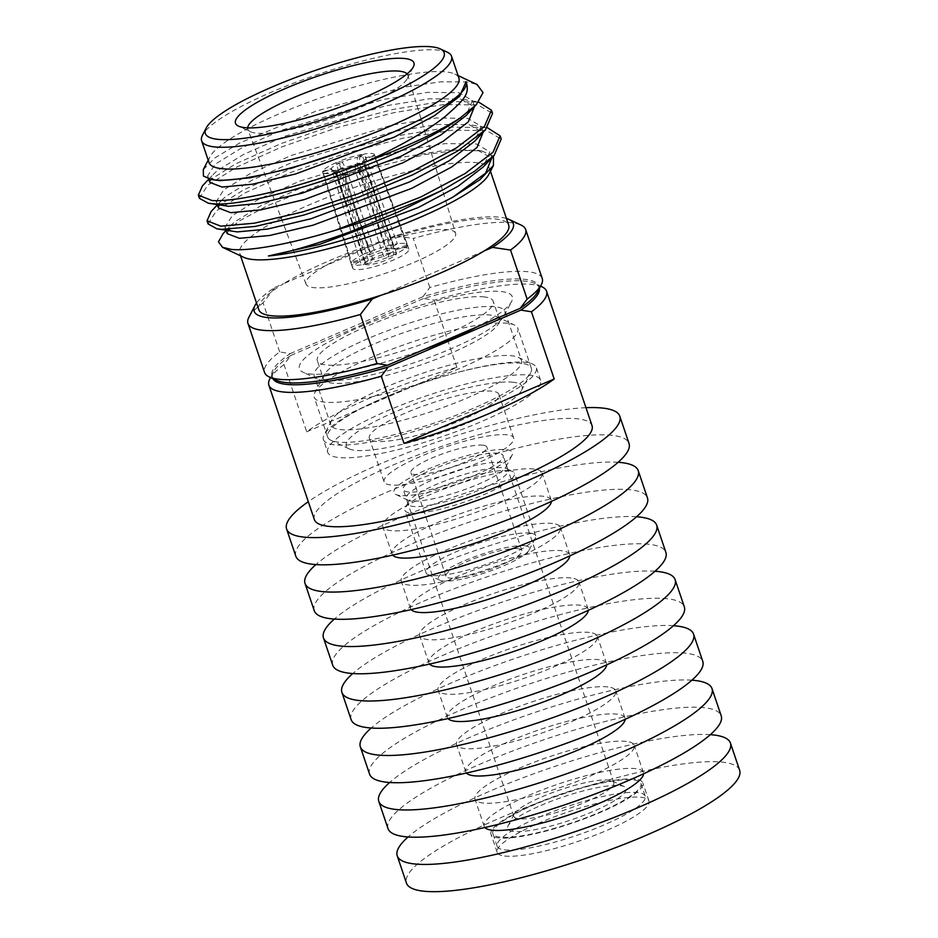<?xml version="1.0" encoding="UTF-8"?>
<svg xmlns="http://www.w3.org/2000/svg" width="938" height="938" viewBox="0 0 938 938"><rect width="100%" height="100%" fill="white"/><g stroke="black" fill="none" stroke-linecap="round" stroke-linejoin="round"><path stroke-width="0.7" stroke-dasharray="4.69 3.52" d="M513.391 382.282A92.827 18.033 -18.7 0 0 395.625 411.7A92.827 18.033 -18.7 0 0 349.1 448.845A92.827 18.033 -18.7 0 0 354.881 450.299A92.827 18.033 -18.7 0 0 448.118 430.507A92.827 18.033 -18.7 0 0 521.469 390.501A92.827 18.033 -18.7 0 0 513.391 382.282M521.294 363.299A107.483 20.882 -18.7 0 0 384.932 397.36A107.483 20.882 -18.7 0 0 327.714 437.131A107.483 20.882 -18.7 0 0 331.055 440.368A107.483 20.882 -18.7 0 0 337.762 442.044A107.483 20.882 -18.7 0 0 445.714 419.134A107.483 20.882 -18.7 0 0 530.65 372.808A107.483 20.882 -18.7 0 0 531.342 368.212A107.483 20.882 -18.7 0 0 521.294 363.299M490.457 171.244L489.636 168.817A131.906 25.619 161.3 0 0 477.313 162.778A131.906 25.619 -18.7 0 0 332.615 195.409A131.906 25.619 -18.7 0 0 239.741 253.401A131.906 25.619 -18.7 0 0 243.833 257.364M493.411 156.154L481.393 150.842L458.119 150.256L425.184 154.512L344.551 175.324L268.01 205.422L239.905 220.629L223.138 233.574M458.905 78.018A131.906 25.619 161.3 0 0 454.801 74.055A131.906 25.619 161.3 0 0 446.582 71.992A131.906 25.619 -18.7 0 0 314.089 100.108A131.906 25.619 -18.7 0 0 209.854 156.963A131.906 25.619 -18.7 0 0 209.01 162.602M203.3 169.637L215.037 157.83L239.729 142.951L316.083 111.094L403.317 87.257L440.379 81.852L467.124 81.899L477.079 84.526M447.426 52.258A131.906 25.619 -18.7 0 0 439.207 50.195A131.906 25.619 -18.7 0 0 271.844 91.994A131.906 25.619 -18.7 0 0 202.479 135.178M357.296 157.396L361.962 154.395L392.729 244.619L385.706 249.145A16.614 3.224 -18.7 0 0 375.036 252.439L369.549 251.783L338.501 161.641L342.136 162.075A18.608 3.611 161.3 0 1 357.296 157.396L357.249 165.123L385.706 249.145A16.614 3.224 -18.7 0 1 390.314 248.312L397.337 243.798A29.699 5.769 -18.7 0 1 404.677 243.434A29.699 5.769 161.3 0 1 407.444 244.771A29.699 5.769 161.3 0 1 407.455 244.795A29.699 5.769 161.3 0 1 407.502 245.017A29.699 5.769 -18.7 0 1 407.104 246.342L394.593 250.2A16.614 3.224 -18.7 0 0 395.05 248.992A16.614 3.224 -18.7 0 0 394.992 248.875A16.614 3.224 161.3 0 0 393.491 248.23A16.614 3.224 -18.7 0 0 390.314 248.312L359.723 164.678L359.606 156.986A18.608 3.611 161.3 0 1 364.472 156.716A18.608 3.611 161.3 0 1 366.242 157.772L374.555 155.204L407.502 245.017L394.992 248.875L364.636 165.264L366.242 157.772M359.723 164.678A14.656 2.849 161.3 0 1 363.252 164.513A14.656 2.849 161.3 0 1 364.612 165.17A14.656 2.849 161.3 0 1 364.636 165.264M339.873 169.672L335.206 172.662A27.354 5.311 -18.7 0 0 358.668 165.416L389.082 256.86L383.595 256.203L355.443 171.185L355.033 164.982A18.608 3.611 161.3 0 1 339.873 169.672L344.211 174.644L372.925 259.498A16.614 3.224 -18.7 0 1 368.317 260.318L341.749 175.089A14.656 2.849 161.3 0 1 338.219 175.254A14.656 2.849 161.3 0 1 337.047 174.867A14.656 2.849 161.3 0 1 336.848 174.574A14.656 2.849 161.3 0 1 336.836 174.503L363.639 259.767A16.614 3.224 -18.7 0 0 365.128 260.401A16.614 3.224 161.3 0 0 368.317 260.318L361.282 264.844A29.699 5.769 161.3 0 1 353.954 265.208A29.699 5.769 -18.7 0 1 351.175 263.848A29.699 5.769 -18.7 0 1 351.164 263.812A29.699 5.769 -18.7 0 1 351.129 263.625A29.699 5.769 -18.7 0 1 351.527 262.3L322.813 171.185L331.126 168.629A18.608 3.611 161.3 0 1 339.638 163.153L343.343 169.743L370.029 254.585L364.542 253.928A29.699 5.769 -18.7 0 0 351.527 262.3L364.026 258.442L337.047 173.788L331.126 168.629M341.749 175.089L337.563 170.083A18.608 3.611 161.3 0 1 331.208 169.848A18.608 3.611 161.3 0 1 330.926 169.286L322.613 171.853A27.354 5.311 -18.7 0 0 322.66 172.275A27.354 5.311 -18.7 0 0 325.228 173.553A27.354 5.311 -18.7 0 0 332.896 173.073L361.282 264.844A29.699 5.769 -18.7 0 0 365.89 264.024L372.925 259.498A16.614 3.224 161.3 0 0 383.595 256.203A16.614 3.224 -18.7 0 0 388.602 254.057L394.077 254.714A29.699 5.769 -18.7 0 1 389.082 256.86A29.699 5.769 161.3 0 1 365.89 264.024L335.206 172.662M542.234 278.504A146.574 28.468 -18.7 0 0 528.54 271.809A146.574 28.468 -18.7 0 0 429.839 287.485L423.003 296.654A140.7 27.331 161.3 0 1 537.626 291.859M429.839 287.485L413.248 238.451A146.574 28.468 161.3 0 1 511.949 222.787A146.574 28.468 161.3 0 1 521.082 225.073M199.442 198.352L207.626 185.255L236.681 167.105L282.209 146.762L337.375 127.568L393.843 112.689L443.123 104.634L477.77 104.88L492.544 113.416M202.444 185.888L206.548 182.054L235.602 163.904L281.13 143.561L336.285 124.367L392.764 109.488L441.446 101.492L478.579 102.043M208.119 223.971L216.303 210.886L245.357 192.736L290.886 172.393L346.052 153.199L402.519 138.32L451.788 130.265L486.447 130.499L501.22 139.047M211.12 211.507L215.224 207.673L244.267 189.535L289.807 169.192L344.961 149.998L401.441 135.119L450.111 127.111L487.326 127.685M276.347 380.289A140.7 27.331 161.3 0 1 290.194 353.638L279.676 351.914A146.574 28.468 -18.7 0 0 264.575 372.492M279.676 351.914L263.074 302.892L274.928 287.403A136.796 26.569 -18.7 0 0 256.531 303.021M248.922 317.196A146.574 28.468 161.3 0 1 263.074 302.892M506.426 218.437A136.796 26.569 -18.7 0 0 395.25 235.778L413.248 238.451M483.985 251.056L380.793 295.329M365.058 264A16.614 3.224 -18.7 0 0 366.606 264.762A16.614 3.224 -18.7 0 0 384.826 260.658A16.614 3.224 -18.7 0 0 396.528 253.354A16.614 3.224 -18.7 0 0 394.968 252.592A16.614 3.224 -18.7 0 0 376.748 256.707A16.614 3.224 -18.7 0 0 365.058 264L363.581 259.65A16.614 3.224 -18.7 0 1 364.026 258.442A16.614 3.224 -18.7 0 1 370.029 254.585A16.614 3.224 -18.7 0 1 375.036 252.439L346.028 168.594L342.136 162.075M339.638 163.153L335.992 162.72L364.542 253.928A29.699 5.769 -18.7 0 1 369.549 251.783A29.699 5.769 -18.7 0 1 392.729 244.619A29.699 5.769 -18.7 0 1 397.337 243.798L364.272 153.984L359.606 156.986M406.154 247.796A29.699 5.769 -18.7 0 0 373.57 255.148A29.699 5.769 -18.7 0 0 352.653 268.198A29.699 5.769 -18.7 0 0 355.432 269.558A29.699 5.769 -18.7 0 0 388.015 262.218A29.699 5.769 -18.7 0 0 408.921 249.156A29.699 5.769 -18.7 0 0 406.154 247.796M337.563 170.083L332.896 173.073M358.668 165.416L355.033 164.982M358.117 170.036A14.656 2.849 161.3 0 0 364.425 165.979L394.593 250.2A16.614 3.224 161.3 0 1 388.602 254.057L358.117 170.036L357.53 163.916A18.608 3.611 161.3 0 0 366.043 158.44L374.356 155.872A27.354 5.311 -18.7 0 1 361.165 164.349L394.077 254.714A29.699 5.769 161.3 0 0 407.104 246.342L374.356 155.872M322.613 171.853L351.129 263.625L363.639 259.767A16.614 3.224 -18.7 0 1 363.581 259.65M335.992 162.72A27.354 5.311 -18.7 0 0 322.813 171.185M361.962 154.395A27.354 5.311 -18.7 0 0 338.501 161.641M374.555 155.204A27.354 5.311 -18.7 0 0 374.485 154.735A27.354 5.311 -18.7 0 0 364.272 153.984M361.165 164.349L357.53 163.916M355.443 171.185A14.656 2.849 161.3 0 1 344.211 174.644M337.047 173.788A14.656 2.849 161.3 0 1 343.343 169.743M346.028 168.594A14.656 2.849 161.3 0 1 357.249 165.123M364.425 165.979L366.043 158.44M330.926 169.286L336.836 174.503M455.598 233.456A78.956 15.336 161.3 0 0 448.2 229.751A78.956 15.336 -18.7 0 0 361.365 249.379A78.956 15.336 -18.7 0 0 306.034 284.085A78.956 15.336 -18.7 0 0 313.386 287.603A78.956 15.336 161.3 0 0 399.752 268.162A78.956 15.336 161.3 0 0 455.598 233.456L407.807 75.192A84.42 16.403 161.3 0 1 407.233 78.698A84.42 16.403 161.3 0 1 340.529 115.093A84.42 16.403 161.3 0 1 255.734 133.079A84.42 16.403 -18.7 0 1 250.469 131.766L238.44 126.114M247.679 127.838A84.42 16.403 -18.7 0 0 247.878 129.327A84.42 16.403 -18.7 0 0 250.469 131.766M407.069 73.891A84.42 16.403 161.3 0 1 407.807 75.192M489.636 168.817A131.906 25.619 161.3 0 1 488.792 174.456M395.25 235.778L386.679 239.46A131.906 25.619 -18.7 0 0 283.487 283.733L386.679 239.46A131.906 25.619 -18.7 0 1 496.366 219.07A131.906 25.619 161.3 0 1 508.689 225.097M274.928 287.403L283.487 283.733A131.906 25.619 -18.7 0 0 258.794 309.692M290.194 353.638L423.003 296.654M484.5 296.947A92.827 18.033 -18.7 0 0 382.681 319.905A92.827 18.033 -18.7 0 0 317.325 360.708A92.827 18.033 -18.7 0 0 326.002 364.952A92.827 18.033 161.3 0 0 427.822 341.995A92.827 18.033 161.3 0 0 493.177 301.192A92.827 18.033 161.3 0 0 484.5 296.947M323.469 378.87A92.827 18.033 -18.7 0 1 324.067 374.895A92.827 18.033 -18.7 0 1 397.419 334.889A92.827 18.033 -18.7 0 1 490.644 315.098A92.827 18.033 161.3 0 1 496.437 316.552A92.827 18.033 161.3 0 1 499.321 319.342A92.827 18.033 161.3 0 1 433.966 360.145A92.827 18.033 161.3 0 1 332.146 383.114A92.827 18.033 -18.7 0 1 323.469 378.87L317.325 360.708M507.775 323.352A107.483 20.882 -18.7 0 0 399.823 346.263A107.483 20.882 -18.7 0 0 314.887 392.588A107.483 20.882 -18.7 0 0 314.195 397.184A107.483 20.882 -18.7 0 0 324.243 402.097A107.483 20.882 161.3 0 0 442.138 375.517A107.483 20.882 161.3 0 0 517.811 328.265A107.483 20.882 161.3 0 0 514.481 325.029A107.483 20.882 161.3 0 0 507.775 323.352M215.341 180.19L207.615 175.945L215.06 164.302L241.324 148.087L282.444 129.89L383.255 99.463L427.751 92.358L459.069 92.721L472.447 100.589L465.975 115.644M224.018 205.809L216.291 201.576L223.736 189.922L249.989 173.706L291.12 155.509L391.92 125.094L436.428 117.977L467.734 118.352L481.124 126.208L474.64 141.263M232.683 231.44L224.968 227.195L232.401 215.541L258.665 199.325L299.797 181.14L400.596 150.713L445.104 143.608L476.41 143.971L489.788 151.839L483.316 166.894M209.784 182.359L213.348 174.304L217.229 170.704L243.493 154.489L284.613 136.291L385.424 105.877L429.123 98.83L460.312 98.971L474.616 106.991L472.447 100.589M218.46 207.978L222.013 199.935L225.906 196.323L252.158 180.108L293.289 161.922L394.089 131.496L437.788 124.461L468.988 124.602L483.293 132.621L481.124 126.208M227.137 233.597L230.689 225.554L234.57 221.954L260.834 205.739L301.954 187.541L402.765 157.115L446.465 150.08L477.653 150.221L491.958 158.241L489.788 151.839M524.963 545.764A48.073 9.333 -18.7 0 0 463.97 560.994A48.073 9.333 -18.7 0 0 439.887 580.235A48.073 9.333 -18.7 0 0 442.877 580.985A48.073 9.333 -18.7 0 0 491.16 570.738A48.073 9.333 -18.7 0 0 529.149 550.02A48.073 9.333 -18.7 0 0 524.963 545.764M530.24 533.101A57.851 11.233 -18.7 0 0 456.853 551.438A57.851 11.233 -18.7 0 0 426.063 572.837A57.851 11.233 -18.7 0 0 427.857 574.584A57.851 11.233 -18.7 0 0 431.468 575.486A57.851 11.233 -18.7 0 0 489.566 563.152A57.851 11.233 -18.7 0 0 535.27 538.224A57.851 11.233 -18.7 0 0 535.645 535.75A57.851 11.233 -18.7 0 0 530.24 533.101M424.574 349.335A112.372 21.832 161.3 0 1 309.927 373.934A112.372 21.832 161.3 0 1 302.927 372.175A112.372 21.832 161.3 0 1 359.242 327.21A112.372 21.832 161.3 0 1 501.807 291.601A112.372 21.832 161.3 0 1 511.585 301.544A112.372 21.832 161.3 0 1 476.879 326.893M323.622 380.523A100.647 19.546 161.3 0 1 317.349 378.952A100.647 19.546 161.3 0 1 314.218 375.927A100.647 19.546 161.3 0 1 367.79 338.677A100.647 19.546 161.3 0 1 495.475 306.796A100.647 19.546 161.3 0 1 504.89 311.393A100.647 19.546 161.3 0 1 504.234 315.696A100.647 19.546 161.3 0 1 424.715 359.078A100.647 19.546 161.3 0 1 323.622 380.523M518.128 548.695A40.064 7.785 -18.7 0 0 474.182 558.614A40.064 7.785 -18.7 0 0 445.972 576.213A40.064 7.785 -18.7 0 0 449.724 578.054A40.064 7.785 -18.7 0 0 493.669 568.135A40.064 7.785 -18.7 0 0 521.868 550.536A40.064 7.785 -18.7 0 0 518.128 548.695M483.093 445.198A40.064 7.785 -18.7 0 0 439.148 455.106A40.064 7.785 -18.7 0 0 410.938 472.717A40.064 7.785 -18.7 0 0 414.69 474.546A40.064 7.785 161.3 0 0 458.635 464.638A40.064 7.785 161.3 0 0 486.834 447.027A40.064 7.785 161.3 0 0 483.093 445.198M384.099 481.804A68.404 13.284 -18.7 0 1 432.254 451.741A68.404 13.284 -18.7 0 1 507.282 434.822A68.404 13.284 161.3 0 1 513.672 437.94A68.404 13.284 161.3 0 1 465.518 468.003A68.404 13.284 161.3 0 1 390.489 484.934A68.404 13.284 -18.7 0 1 384.099 481.804L369.349 438.222A68.404 13.284 -18.7 0 0 375.739 441.352A68.404 13.284 161.3 0 0 450.768 424.433A68.404 13.284 161.3 0 0 498.922 394.359A68.404 13.284 161.3 0 0 492.532 391.24A68.404 13.284 -18.7 0 0 417.504 408.159A68.404 13.284 -18.7 0 0 369.349 438.222M327.702 452.315A112.372 21.832 -18.7 0 1 406.822 402.93A112.372 21.832 -18.7 0 1 530.076 375.13A112.372 21.832 161.3 0 1 540.581 380.265A112.372 21.832 161.3 0 1 461.461 429.663A112.372 21.832 161.3 0 1 338.196 457.451A112.372 21.832 -18.7 0 1 327.702 452.315L323.399 439.605A112.372 21.832 -18.7 0 0 333.905 444.741A112.372 21.832 161.3 0 0 457.158 416.953A112.372 21.832 161.3 0 0 536.278 367.555A112.372 21.832 161.3 0 0 532.784 364.179A112.372 21.832 161.3 0 0 525.772 362.42A112.372 21.832 -18.7 0 0 412.908 386.374A112.372 21.832 -18.7 0 0 324.126 434.798A112.372 21.832 -18.7 0 0 323.399 439.605M521.481 360.415A100.647 19.546 161.3 0 0 518.351 357.39A100.647 19.546 161.3 0 0 512.078 355.819A100.647 19.546 -18.7 0 0 410.985 377.275A100.647 19.546 -18.7 0 0 331.466 420.646A100.647 19.546 -18.7 0 0 330.821 424.949A100.647 19.546 -18.7 0 0 340.224 429.557A100.647 19.546 161.3 0 0 450.615 404.653A100.647 19.546 161.3 0 0 521.481 360.415L504.89 311.393M314.359 519.57A146.574 28.468 -18.7 0 1 417.551 455.153A146.574 28.468 -18.7 0 1 578.324 418.887A146.574 28.468 161.3 0 1 592.019 425.594M541.988 286.805A146.574 28.468 -18.7 0 0 532.843 284.519A146.574 28.468 -18.7 0 0 434.142 300.195L423.613 298.472A140.7 27.331 -18.7 0 1 534.766 283.417L540.581 286.149M306.714 431.808L456.876 367.379A146.574 28.468 -18.7 0 0 306.714 431.808L283.98 364.624L290.803 355.455A140.7 27.331 -18.7 0 0 273.497 371.858A140.7 27.331 -18.7 0 0 272.946 378.694M539.362 288.517A140.7 27.331 -18.7 0 0 534.766 283.417M290.803 355.455L423.613 298.472M283.98 364.624A146.574 28.468 -18.7 0 0 269.816 378.929M456.876 367.379L434.142 300.195M498.242 453.253A52.763 10.248 -18.7 0 0 440.368 466.303A52.763 10.248 -18.7 0 0 403.211 489.495A52.763 10.248 -18.7 0 0 408.147 491.911A52.763 10.248 161.3 0 0 466.022 478.861A52.763 10.248 161.3 0 0 503.167 455.669A52.763 10.248 161.3 0 0 498.242 453.253M408.136 504.023A52.763 10.248 -18.7 0 1 408.464 501.771A52.763 10.248 -18.7 0 1 450.158 479.025A52.763 10.248 -18.7 0 1 503.155 467.781A52.763 10.248 161.3 0 1 506.45 468.601A52.763 10.248 161.3 0 1 508.091 470.196A52.763 10.248 161.3 0 1 470.935 493.388A52.763 10.248 161.3 0 1 413.06 506.438A52.763 10.248 -18.7 0 1 408.136 504.023L403.211 489.495M509.1 470.642A57.851 11.233 -18.7 0 0 450.99 482.964A57.851 11.233 -18.7 0 0 405.286 507.904A57.851 11.233 -18.7 0 0 404.911 510.378A57.851 11.233 -18.7 0 0 410.316 513.016A57.851 11.233 161.3 0 0 473.772 498.711A57.851 11.233 161.3 0 0 514.505 473.28A57.851 11.233 161.3 0 0 512.699 471.544A57.851 11.233 161.3 0 0 509.1 470.642M399.799 495.487A62.541 12.147 161.3 0 1 395.906 494.514A62.541 12.147 161.3 0 1 427.247 469.492A62.541 12.147 161.3 0 1 506.579 449.677A62.541 12.147 161.3 0 1 512.031 455.211A62.541 12.147 161.3 0 1 462.61 482.167A62.541 12.147 161.3 0 1 399.799 495.487M411.219 500.986A52.763 10.248 161.3 0 1 407.924 500.165A52.763 10.248 161.3 0 1 406.283 498.582A52.763 10.248 161.3 0 1 434.376 479.048A52.763 10.248 161.3 0 1 501.314 462.328A52.763 10.248 161.3 0 1 506.239 464.744A52.763 10.248 161.3 0 1 505.91 467.007A52.763 10.248 161.3 0 1 464.216 489.742A52.763 10.248 161.3 0 1 411.219 500.986M540.945 805.414A62.541 12.147 161.3 0 1 620.288 785.598A62.541 12.147 161.3 0 1 624.192 786.583A62.541 12.147 161.3 0 1 587.739 813.738A62.541 12.147 161.3 0 1 513.508 831.42A62.541 12.147 161.3 0 1 508.068 825.886A62.541 12.147 161.3 0 1 540.945 805.414M541.93 796.819A52.763 10.248 161.3 0 1 608.868 780.099A52.763 10.248 161.3 0 1 612.162 780.932A52.763 10.248 161.3 0 1 613.804 782.515A52.763 10.248 161.3 0 1 576.659 805.707A52.763 10.248 161.3 0 1 518.773 818.757A52.763 10.248 161.3 0 1 513.848 816.353A52.763 10.248 161.3 0 1 514.188 814.09A52.763 10.248 161.3 0 1 541.93 796.819M645.238 796.163A78.171 15.184 161.3 0 0 637.934 792.587A78.171 15.184 -18.7 0 0 552.189 811.921A78.171 15.184 -18.7 0 0 497.152 846.287A78.171 15.184 -18.7 0 0 504.456 849.863A78.171 15.184 161.3 0 0 590.201 830.517A78.171 15.184 161.3 0 0 645.238 796.163L640.935 783.453A78.171 15.184 -18.7 0 0 633.631 779.877A78.171 15.184 -18.7 0 0 547.898 799.211A78.171 15.184 -18.7 0 0 492.849 833.577A78.171 15.184 -18.7 0 0 500.153 837.142A78.171 15.184 -18.7 0 0 585.898 817.807A78.171 15.184 -18.7 0 0 640.935 783.453M635.307 779.161A80.129 15.559 -18.7 0 0 547.417 798.977A80.129 15.559 -18.7 0 0 491.008 834.199A80.129 15.559 -18.7 0 0 498.488 837.869A80.129 15.559 161.3 0 0 586.379 818.042A80.129 15.559 161.3 0 0 642.788 782.82A80.129 15.559 161.3 0 0 635.307 779.161M504.632 856.019A80.129 15.559 -18.7 0 0 592.523 836.204A80.129 15.559 -18.7 0 0 648.944 800.982A80.129 15.559 -18.7 0 0 641.451 797.323A80.129 15.559 -18.7 0 0 553.561 817.139A80.129 15.559 -18.7 0 0 497.152 852.361A80.129 15.559 -18.7 0 0 504.632 856.019M585.969 407.702A175.887 34.167 -18.7 0 0 308.309 501.689M295.81 556.211A175.887 34.167 -18.7 0 1 419.649 478.896A175.887 34.167 -18.7 0 1 612.573 435.384A175.887 34.167 161.3 0 1 629.011 443.428M534.156 469.035A84.033 16.321 -18.7 0 0 441.986 489.824A84.033 16.321 -18.7 0 0 382.81 526.757A84.033 16.321 -18.7 0 0 390.665 530.603A84.033 16.321 161.3 0 0 482.847 509.815A84.033 16.321 161.3 0 0 542.012 472.881A84.033 16.321 161.3 0 0 534.156 469.035M392.694 555.132A84.033 16.321 -18.7 0 1 392.037 553.995A84.033 16.321 -18.7 0 1 451.201 517.061A84.033 16.321 -18.7 0 1 543.372 496.272A84.033 16.321 161.3 0 1 551.227 500.118A84.033 16.321 161.3 0 1 551.392 501.42M618.142 462.282A175.887 34.167 -18.7 0 0 460.675 494.701A175.887 34.167 -18.7 0 0 315.895 564.594M314.253 610.685A175.887 34.167 -18.7 0 1 438.093 533.37A175.887 34.167 -18.7 0 1 631.016 489.871A175.887 34.167 161.3 0 1 647.443 497.902M552.599 523.51A84.033 16.321 -18.7 0 0 460.417 544.298A84.033 16.321 -18.7 0 0 401.253 581.232A84.033 16.321 -18.7 0 0 409.109 585.078A84.033 16.321 161.3 0 0 501.279 564.289A84.033 16.321 161.3 0 0 560.443 527.355A84.033 16.321 161.3 0 0 552.599 523.51M411.137 609.606A84.033 16.321 -18.7 0 1 410.469 608.469A84.033 16.321 -18.7 0 1 469.633 571.535A84.033 16.321 -18.7 0 1 561.815 550.747A84.033 16.321 161.3 0 1 569.671 554.593A84.033 16.321 161.3 0 1 569.835 555.894M636.585 516.756A175.887 34.167 -18.7 0 0 479.119 549.176A175.887 34.167 -18.7 0 0 334.338 619.068M332.697 665.159A175.887 34.167 -18.7 0 1 456.525 587.845A175.887 34.167 -18.7 0 1 649.448 544.345A175.887 34.167 161.3 0 1 665.886 552.376M571.031 577.984A84.033 16.321 -18.7 0 0 478.861 598.772A84.033 16.321 -18.7 0 0 419.696 635.718A84.033 16.321 -18.7 0 0 427.54 639.552A84.033 16.321 161.3 0 0 519.722 618.763A84.033 16.321 161.3 0 0 578.887 581.83A84.033 16.321 161.3 0 0 571.031 577.984M429.569 664.081A84.033 16.321 -18.7 0 1 428.912 662.955A84.033 16.321 -18.7 0 1 488.077 626.009A84.033 16.321 -18.7 0 1 580.247 605.221A84.033 16.321 161.3 0 1 588.103 609.067A84.033 16.321 161.3 0 1 588.267 610.368M655.029 571.23A175.887 34.167 -18.7 0 0 497.55 603.65A175.887 34.167 -18.7 0 0 352.77 673.543M351.129 719.634A175.887 34.167 -18.7 0 1 474.968 642.319A175.887 34.167 -18.7 0 1 667.891 598.819A175.887 34.167 161.3 0 1 684.33 606.851M589.474 632.458A84.033 16.321 -18.7 0 0 497.292 653.247A84.033 16.321 -18.7 0 0 438.128 690.192A84.033 16.321 -18.7 0 0 445.984 694.026A84.033 16.321 161.3 0 0 538.154 673.238A84.033 16.321 161.3 0 0 597.318 636.304A84.033 16.321 161.3 0 0 589.474 632.458M448.012 718.555A84.033 16.321 -18.7 0 1 447.356 717.429A84.033 16.321 -18.7 0 1 506.52 680.484A84.033 16.321 -18.7 0 1 598.69 659.695A84.033 16.321 161.3 0 1 606.546 663.541A84.033 16.321 161.3 0 1 606.71 664.843M673.461 625.705A175.887 34.167 -18.7 0 0 515.994 658.124A175.887 34.167 -18.7 0 0 371.214 728.017M369.572 774.108A175.887 34.167 -18.7 0 1 493.4 696.793A175.887 34.167 -18.7 0 1 686.335 653.294A175.887 34.167 161.3 0 1 702.761 661.325M607.906 686.933A84.033 16.321 -18.7 0 0 515.736 707.721A84.033 16.321 -18.7 0 0 456.572 744.666A84.033 16.321 -18.7 0 0 464.427 748.501A84.033 16.321 161.3 0 0 556.597 727.712A84.033 16.321 161.3 0 0 615.762 690.778A84.033 16.321 161.3 0 0 607.906 686.933M466.444 773.029A84.033 16.321 -18.7 0 1 465.787 771.904A84.033 16.321 -18.7 0 1 524.952 734.958A84.033 16.321 -18.7 0 1 617.134 714.17A84.033 16.321 161.3 0 1 624.978 718.016A84.033 16.321 161.3 0 1 625.142 719.317M691.904 680.191A175.887 34.167 -18.7 0 0 534.437 712.599A175.887 34.167 -18.7 0 0 389.645 782.491M388.004 828.582A175.887 34.167 -18.7 0 1 511.843 751.268A175.887 34.167 -18.7 0 1 704.766 707.768A175.887 34.167 161.3 0 1 721.205 715.8M626.35 741.407A84.033 16.321 -18.7 0 0 534.179 762.195A84.033 16.321 -18.7 0 0 475.003 799.141A84.033 16.321 -18.7 0 0 482.859 802.975A84.033 16.321 161.3 0 0 575.041 782.186A84.033 16.321 161.3 0 0 634.205 745.253A84.033 16.321 161.3 0 0 626.35 741.407M484.887 827.504A84.033 16.321 -18.7 0 1 484.231 826.378A84.033 16.321 -18.7 0 1 543.395 789.433A84.033 16.321 -18.7 0 1 635.565 768.644A84.033 16.321 161.3 0 1 643.421 772.49A84.033 16.321 161.3 0 1 643.585 773.791M710.336 734.665A175.887 34.167 -18.7 0 0 552.869 767.073A175.887 34.167 -18.7 0 0 408.089 836.966M739.636 770.274A175.887 34.167 161.3 0 0 723.21 762.242A175.887 34.167 -18.7 0 0 530.287 805.754A175.887 34.167 -18.7 0 0 406.447 883.057M209.854 156.963L208.189 160.175M336.848 174.574L345.794 203.042M352.653 268.198L351.175 263.848M396.528 253.354L395.05 248.992M408.921 249.156L407.455 244.795M322.66 172.275L351.164 263.812M374.485 154.735L407.444 244.771M364.612 165.17L378.413 203.171M337.047 174.867L331.208 169.848M306.034 284.085L247.878 129.327M407.233 78.698L413.353 66.903M454.801 74.055L458.084 75.591M240.562 255.828L239.741 253.401M499.321 319.342L493.177 301.192M324.067 374.895L314.887 392.588M496.437 316.552L514.481 325.029M521.469 390.501L530.65 372.808M531.342 368.212L517.811 328.265M327.714 437.131L314.195 397.184M349.1 448.845L331.055 440.368M208.623 178.924L207.615 175.945M217.358 204.719L216.291 201.576M226.023 230.338L224.968 227.195M481.393 150.83L477.653 150.221M226.07 230.467L230.689 225.554M217.393 204.836L222.013 199.935M484.688 127.181L468.988 124.602M208.728 179.217L213.348 174.304M476.012 101.562L460.312 98.971M317.349 378.952L302.927 372.175M445.972 576.213L410.938 472.717M521.868 550.536L486.834 447.027M513.672 437.94L498.922 394.359M540.581 380.265L536.278 367.555M331.466 420.646L324.126 434.798M518.351 357.39L532.784 364.179M330.821 424.949L314.218 375.927M504.234 315.696L511.585 301.544M273.497 371.858L270.531 377.557M508.091 470.196L503.167 455.669M408.464 501.771L405.286 507.904M506.45 468.601L512.699 471.544M529.149 550.02L535.27 538.224M535.645 535.75L514.505 473.28M426.063 572.837L404.911 510.378M439.887 580.235L427.857 574.584M407.924 500.165L395.906 494.514M497.152 846.287L492.849 833.577M648.944 800.982L642.788 782.82M497.152 852.361L491.008 834.199M514.188 814.09L508.068 825.886M612.162 780.932L624.192 786.583M613.804 782.515L506.239 464.744M513.848 816.353L406.283 498.582M505.91 467.007L512.031 455.211M551.227 500.118L542.012 472.881M392.037 553.995L382.81 526.757M569.671 554.593L560.443 527.355M410.469 608.469L401.253 581.232M588.103 609.067L578.887 581.83M428.912 662.955L419.696 635.718M606.546 663.541L597.318 636.304M447.356 717.429L438.128 690.192M624.978 718.016L615.762 690.778M465.787 771.904L456.572 744.666M643.421 772.49L634.205 745.253M484.231 826.378L475.003 799.141"/><path stroke-width="1.41" d="M222.505 247.339L243.833 257.364A131.906 25.619 -18.7 0 0 252.064 259.427A131.906 25.619 161.3 0 0 384.557 231.311A131.906 25.619 161.3 0 0 488.792 174.456L493.259 165.85M226.07 230.467L223.138 233.574L218.472 241.828L222.517 247.304L231.217 249.379C249.426 251.49 291.026 243.915 335.769 230.138L420.634 197.086L465.084 173.542L493.048 152.191L500.142 135.846L487.326 127.685M206.149 128.096L202.479 135.178A131.906 25.619 -18.7 0 0 201.635 140.817L209.01 162.602A131.906 25.619 -18.7 0 0 221.333 168.641A131.906 25.619 161.3 0 0 366.031 135.998A131.906 25.619 161.3 0 0 458.905 78.018L451.53 56.233A131.906 25.619 -18.7 0 0 447.426 52.258L440.215 48.87A126.044 24.482 -18.7 0 0 432.348 46.9A126.044 24.482 -18.7 0 0 272.43 86.835A126.044 24.482 -18.7 0 0 206.149 128.096A126.044 24.482 -18.7 0 0 217.124 139.246A126.044 24.482 -18.7 0 0 366.735 103.602A126.044 24.482 -18.7 0 0 440.215 48.87M458.084 75.591L477.079 84.526L483.023 92.616L476.316 104.646L459.679 118.364C436.698 132.797 405.744 147.172 366.805 161.488C400.925 145.8 426.919 130.91 444.8 116.828C465.06 99.1 469.938 93.777 466.057 81.747C471.533 94.973 412.474 128.283 342.651 151.358C291.812 169.954 239.682 181.609 216.561 180.108L211.648 179.58L203.417 176.074L203.3 169.637M201.635 140.817A131.906 25.619 -18.7 0 0 213.958 146.844A131.906 25.619 -18.7 0 0 358.656 114.213A131.906 25.619 -18.7 0 0 451.53 56.233M541.296 284.777L537.626 291.859A140.7 27.331 161.3 0 1 520.309 308.262L527.144 299.093A146.574 28.468 -18.7 0 0 541.296 284.777A146.574 28.468 -18.7 0 0 542.234 278.504L525.643 229.482A146.574 28.468 161.3 0 1 510.542 250.059L492.544 247.386A136.796 26.569 -18.7 0 0 509.064 219.422A136.796 26.569 -18.7 0 0 506.426 218.437M509.064 219.422L521.082 225.073A146.574 28.468 161.3 0 1 525.643 229.482M527.144 299.093L510.542 250.059M459.679 118.364C403.915 159.249 254.468 208.248 213.149 203.745L208.33 203.229L199.442 198.352L198.364 195.151L202.444 185.888L208.728 179.217M366.805 161.488C304.616 186.416 238.533 202.315 212.07 200.544L198.364 195.151M478.579 102.043L491.465 110.215L492.544 113.416L485.462 129.761L457.498 151.124L413.048 174.667L358.973 197.062L303.584 215.142L255.394 226.398L221.825 229.364L216.995 228.849L208.119 223.971L207.028 220.77L211.12 211.507L217.393 204.836M491.465 110.215L484.371 126.56L456.407 147.911L411.958 171.455L357.882 193.861L302.493 211.941L254.315 223.197L220.747 226.164L207.028 220.77M500.142 135.846L501.22 139.047L494.138 155.391L474.288 171.49L443.416 189.628C410.973 205.082 375.083 218.589 335.769 230.138M376.982 363.522L387.5 365.245A140.7 27.331 161.3 0 1 276.347 380.289L269.136 376.9A146.574 28.468 -18.7 0 0 376.982 363.522L360.38 314.488A146.574 28.468 161.3 0 1 247.984 323.469A146.574 28.468 161.3 0 1 248.922 317.196L255.042 305.401A136.796 26.569 -18.7 0 0 372.234 299.011L360.38 314.488M247.984 323.469L264.575 372.492A146.574 28.468 -18.7 0 0 269.136 376.9M256.531 303.021A136.796 26.569 -18.7 0 0 255.042 305.401M240.562 255.828L258.794 309.692A131.906 25.619 -18.7 0 0 271.117 315.719A131.906 25.619 161.3 0 0 380.793 295.329L372.234 299.011M520.309 308.262L387.5 365.245M492.544 247.386L483.985 251.056A131.906 25.619 161.3 0 0 508.689 225.097L490.457 171.244M407.069 73.891A84.42 16.403 161.3 0 0 399.881 71.229A84.42 16.403 -18.7 0 0 310.513 90.892A84.42 16.403 -18.7 0 0 247.679 127.838M244.314 127.58A94.199 18.291 -18.7 0 0 338.923 107.507A94.199 18.291 -18.7 0 0 413.353 66.903A94.199 18.291 -18.7 0 0 405.157 58.566A94.199 18.291 -18.7 0 0 293.348 85.206A94.199 18.291 -18.7 0 0 238.44 126.114A94.199 18.291 -18.7 0 0 244.314 127.58M443.416 189.628L398.709 211.812L350.613 231.639C315.825 244.255 288.423 252.369 268.42 255.968C315.473 251.888 403.891 223.561 452.96 197.086L479.893 179.744L493.47 165.44L493.411 156.154M380.793 295.329A131.906 25.619 -18.7 0 0 483.985 251.056M342.651 151.358L293.582 167.515L250.165 177.821L219.938 180.659L211.648 179.58M476.316 104.646L465.975 115.644L440.778 135.002L400.889 156.306L302.247 193.134L258.829 203.452L228.602 206.278L208.33 203.229M485.544 129.679L474.64 141.263L449.454 160.633L409.566 181.937L310.924 218.765L267.506 229.071L237.279 231.909L216.995 228.849M494.209 155.309L483.316 166.894L458.131 186.252L418.242 207.556L319.6 244.384L268.42 255.968M466.057 81.747L459.608 96.274L434.423 115.691L394.382 137.089L295.751 173.917L252.334 184.235L222.107 187.061L209.784 182.359L208.623 178.924M474.476 106.592L468.273 121.905L443.099 141.321L403.059 162.72L304.416 199.548L260.999 209.854L230.771 212.692L218.46 207.978L217.358 204.719M483.152 132.223L476.95 147.524L451.776 166.941L411.735 188.339L313.093 225.167L269.675 235.485L239.448 238.311L227.137 233.597L226.023 230.338M491.829 157.842L485.626 173.143L452.96 197.086M476.879 326.893A112.372 21.832 161.3 0 1 424.574 349.335M404.02 443.416A146.574 28.468 -18.7 0 0 554.182 378.987L404.02 443.416L381.285 376.232A146.574 28.468 -18.7 0 1 282.573 391.908A146.574 28.468 -18.7 0 1 268.878 385.201A146.574 28.468 -18.7 0 1 269.816 378.929L270.531 377.557M554.182 378.987L531.447 311.803A146.574 28.468 -18.7 0 0 546.537 291.226L592.019 425.594A146.574 28.468 161.3 0 1 488.827 490.023A146.574 28.468 161.3 0 1 328.054 526.277A146.574 28.468 -18.7 0 1 314.359 519.57L268.878 385.201M546.537 291.226A146.574 28.468 -18.7 0 0 541.988 286.805L540.581 286.149M531.447 311.803L520.918 310.079L388.109 367.063L381.285 376.232M272.946 378.694A140.7 27.331 -18.7 0 0 388.109 367.063M520.918 310.079A140.7 27.331 -18.7 0 0 539.362 288.517M308.309 501.689A175.887 34.167 -18.7 0 0 286.594 528.973L295.81 556.211A175.887 34.167 -18.7 0 0 312.248 564.254A175.887 34.167 161.3 0 0 505.172 520.742A175.887 34.167 161.3 0 0 629.011 443.428L619.795 416.191A175.887 34.167 161.3 0 0 603.357 408.147A175.887 34.167 -18.7 0 0 585.969 407.702M286.594 528.973A175.887 34.167 -18.7 0 0 303.033 537.017A175.887 34.167 161.3 0 0 495.956 493.505A175.887 34.167 161.3 0 0 619.795 416.191M551.392 501.42A84.033 16.321 161.3 0 1 489.015 538.201A84.033 16.321 161.3 0 1 399.881 557.84A84.033 16.321 -18.7 0 1 392.694 555.132M315.895 564.594A175.887 34.167 -18.7 0 0 305.038 583.448L314.253 610.685A175.887 34.167 -18.7 0 0 330.692 618.728A175.887 34.167 161.3 0 0 523.615 575.217A175.887 34.167 161.3 0 0 647.443 497.902L638.227 470.665A175.887 34.167 161.3 0 0 621.788 462.622A175.887 34.167 -18.7 0 0 618.142 462.282M305.038 583.448A175.887 34.167 -18.7 0 0 321.464 591.491A175.887 34.167 161.3 0 0 514.399 547.98A175.887 34.167 161.3 0 0 638.227 470.665M569.835 555.894A84.033 16.321 161.3 0 1 507.446 592.675A84.033 16.321 161.3 0 1 418.325 612.315A84.033 16.321 -18.7 0 1 411.137 609.606M334.338 619.068A175.887 34.167 -18.7 0 0 323.469 637.922L332.697 665.159A175.887 34.167 -18.7 0 0 349.124 673.203A175.887 34.167 161.3 0 0 542.047 629.691A175.887 34.167 161.3 0 0 665.886 552.376L656.67 525.139A175.887 34.167 161.3 0 0 640.232 517.108A175.887 34.167 -18.7 0 0 636.585 516.756M323.469 637.922A175.887 34.167 -18.7 0 0 339.908 645.965A175.887 34.167 161.3 0 0 532.831 602.454A175.887 34.167 161.3 0 0 656.67 525.139M588.267 610.368A84.033 16.321 161.3 0 1 525.89 647.15A84.033 16.321 161.3 0 1 436.768 666.789A84.033 16.321 -18.7 0 1 429.569 664.081M352.77 673.543A175.887 34.167 -18.7 0 0 341.913 692.396L351.129 719.634A175.887 34.167 -18.7 0 0 367.567 727.677A175.887 34.167 161.3 0 0 560.49 684.165A175.887 34.167 161.3 0 0 684.33 606.851L675.102 579.614A175.887 34.167 161.3 0 0 658.675 571.582A175.887 34.167 -18.7 0 0 655.029 571.23M341.913 692.396A175.887 34.167 -18.7 0 0 358.351 700.44A175.887 34.167 161.3 0 0 551.274 656.928A175.887 34.167 161.3 0 0 675.102 579.614M606.71 664.843A84.033 16.321 161.3 0 1 544.321 701.624A84.033 16.321 161.3 0 1 455.2 721.263A84.033 16.321 -18.7 0 1 448.012 718.555M371.214 728.017A175.887 34.167 -18.7 0 0 360.344 746.871L369.572 774.108A175.887 34.167 -18.7 0 0 385.999 782.151A175.887 34.167 161.3 0 0 578.934 738.64A175.887 34.167 161.3 0 0 702.761 661.325L693.545 634.088A175.887 34.167 161.3 0 0 677.107 626.056A175.887 34.167 -18.7 0 0 673.461 625.705M360.344 746.871A175.887 34.167 -18.7 0 0 376.783 754.914A175.887 34.167 161.3 0 0 569.706 711.403A175.887 34.167 161.3 0 0 693.545 634.088M625.142 719.317A84.033 16.321 161.3 0 1 562.765 756.098A84.033 16.321 161.3 0 1 473.643 775.738A84.033 16.321 -18.7 0 1 466.444 773.029M389.645 782.491A175.887 34.167 -18.7 0 0 378.788 801.345L388.004 828.582A175.887 34.167 -18.7 0 0 404.442 836.626A175.887 34.167 161.3 0 0 597.365 793.114A175.887 34.167 161.3 0 0 721.205 715.8L711.989 688.562A175.887 34.167 161.3 0 0 695.55 680.531A175.887 34.167 -18.7 0 0 691.904 680.191M378.788 801.345A175.887 34.167 -18.7 0 0 395.226 809.388A175.887 34.167 161.3 0 0 588.149 765.877A175.887 34.167 161.3 0 0 711.989 688.562M643.585 773.791A84.033 16.321 161.3 0 1 581.208 810.573A84.033 16.321 161.3 0 1 492.075 830.212A84.033 16.321 -18.7 0 1 484.887 827.504M408.089 836.966A175.887 34.167 -18.7 0 0 397.231 855.819L406.447 883.057A175.887 34.167 -18.7 0 0 422.886 891.1A175.887 34.167 161.3 0 0 615.809 847.589A175.887 34.167 161.3 0 0 739.636 770.274L730.421 743.037A175.887 34.167 161.3 0 0 713.982 735.005A175.887 34.167 -18.7 0 0 710.336 734.665M397.231 855.819A175.887 34.167 -18.7 0 0 413.658 863.863A175.887 34.167 161.3 0 0 606.593 820.351A175.887 34.167 161.3 0 0 730.421 743.037M208.189 160.175L203.288 169.626"/></g></svg>
